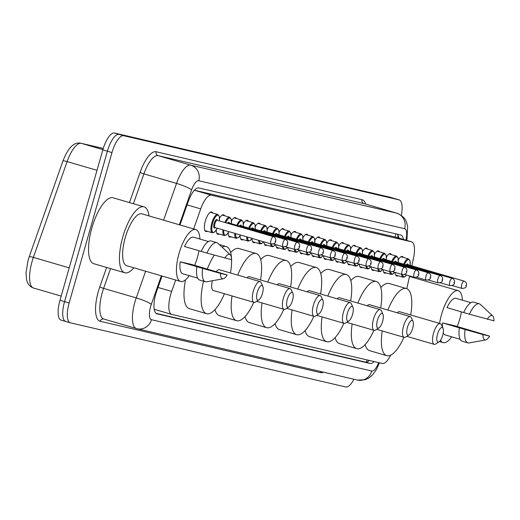 <?xml version="1.0" encoding="UTF-8"?>
<svg xmlns="http://www.w3.org/2000/svg" width="520" height="520" viewBox="0 0 520 520"><rect width="100%" height="100%" fill="white"/><g stroke="black" fill="none" stroke-linecap="round" stroke-linejoin="round"><path stroke-width="0.78" d="M219.583 218.127A10.173 3.53 -73.7 0 1 223.561 214.792A10.173 3.53 -73.7 0 1 224.562 215.748M231.498 220.903A10.173 3.53 -73.7 0 1 235.482 217.568A10.173 3.53 -73.7 0 1 236.483 218.524M243.419 223.678A10.173 3.53 -73.7 0 1 247.403 220.344A10.173 3.53 -73.7 0 1 248.397 221.299M255.339 226.453A10.173 3.53 -73.7 0 1 259.317 223.125A10.173 3.53 -73.7 0 1 260.319 224.075M267.261 229.236A10.173 3.53 -73.7 0 1 271.239 225.901A10.173 3.53 -73.7 0 1 272.24 226.857M279.175 232.011A10.173 3.53 -73.7 0 1 283.159 228.677A10.173 3.53 -73.7 0 1 284.161 229.632M291.096 234.786A10.173 3.53 -73.7 0 1 295.074 231.452A10.173 3.53 -73.7 0 1 296.075 232.408M303.017 237.562A10.173 3.53 -73.7 0 1 306.995 234.228A10.173 3.53 -73.7 0 1 307.996 235.183M314.938 240.338A10.173 3.53 -73.7 0 1 318.916 237.01A10.173 3.53 -73.7 0 1 319.917 237.958M326.853 243.113A10.173 3.53 -73.7 0 1 330.837 239.785A10.173 3.53 -73.7 0 1 331.838 240.74M338.774 245.895A10.173 3.53 -73.7 0 1 342.751 242.561A10.173 3.53 -73.7 0 1 343.753 243.516M350.695 248.671A10.173 3.53 -73.7 0 1 354.673 245.336A10.173 3.53 -73.7 0 1 355.674 246.292M362.615 251.446A10.173 3.53 -73.7 0 1 366.594 248.112A10.173 3.53 -73.7 0 1 367.594 249.067M374.53 254.222A10.173 3.53 -73.7 0 1 378.515 250.887A10.173 3.53 -73.7 0 1 379.516 251.843M386.451 256.997A10.173 3.53 -73.7 0 1 390.429 253.669A10.173 3.53 -73.7 0 1 391.43 254.625M398.372 259.779A10.173 3.53 -73.7 0 1 402.35 256.445A10.173 3.53 -73.7 0 1 403.351 257.4M207.292 231.283A10.173 3.53 -73.7 0 1 205.94 231.55A10.173 3.53 -73.7 0 1 205.348 220.981A10.173 3.53 -73.7 0 1 211.64 212.017A10.173 3.53 -73.7 0 1 212.641 212.972M175.689 280.014L171.665 291.44A19.078 6.617 106.3 0 0 170.658 294.6A19.078 6.617 106.3 0 0 171.769 314.418A19.078 6.617 106.3 0 0 171.886 314.45L382.298 363.467A19.078 6.617 106.3 0 0 390.728 355.141M394.446 236.841L194.409 190.222M171.769 314.418L154.557 309.387L171.645 314.379M411.827 265.837L413.452 258.433A19.078 6.617 106.3 0 0 411.535 241.826A19.078 6.617 106.3 0 0 411.411 241.794L211.4 195.202A19.078 6.617 106.3 0 0 200.727 208.878L193.661 228.95M406.809 288.678L409.604 275.958M219.213 234.058A10.173 3.53 -73.7 0 1 217.854 234.325A10.173 3.53 -73.7 0 1 216.281 230.133M231.133 236.834A10.173 3.53 -73.7 0 1 229.775 237.1A10.173 3.53 -73.7 0 1 228.202 232.915M243.055 239.609A10.173 3.53 -73.7 0 1 241.696 239.876A10.173 3.53 -73.7 0 1 240.117 235.69M254.969 242.392A10.173 3.53 -73.7 0 1 253.617 242.658A10.173 3.53 -73.7 0 1 252.038 238.466M266.89 245.167A10.173 3.53 -73.7 0 1 265.531 245.433A10.173 3.53 -73.7 0 1 263.971 241.872M278.811 247.942A10.173 3.53 -73.7 0 1 277.453 248.209A10.173 3.53 -73.7 0 1 275.892 244.654M290.732 250.718A10.173 3.53 -73.7 0 1 289.374 250.984A10.173 3.53 -73.7 0 1 287.814 247.429M302.647 253.494A10.173 3.53 -73.7 0 1 301.288 253.76A10.173 3.53 -73.7 0 1 299.728 250.205M314.567 256.276A10.173 3.53 -73.7 0 1 313.209 256.542A10.173 3.53 -73.7 0 1 311.649 252.98M326.489 259.051A10.173 3.53 -73.7 0 1 325.13 259.317A10.173 3.53 -73.7 0 1 323.57 255.756M338.41 261.827A10.173 3.53 -73.7 0 1 337.051 262.093A10.173 3.53 -73.7 0 1 335.491 258.538M350.324 264.602A10.173 3.53 -73.7 0 1 348.966 264.869A10.173 3.53 -73.7 0 1 347.406 261.313M362.245 267.377A10.173 3.53 -73.7 0 1 360.887 267.644A10.173 3.53 -73.7 0 1 359.326 264.089M374.166 270.159A10.173 3.53 -73.7 0 1 372.808 270.419A10.173 3.53 -73.7 0 1 371.248 266.864M386.081 272.935A10.173 3.53 -73.7 0 1 384.728 273.202A10.173 3.53 -73.7 0 1 383.168 269.639M398.001 275.711A10.173 3.53 -73.7 0 1 396.643 275.977A10.173 3.53 -73.7 0 1 395.083 272.422M162.032 276.022L156.819 290.823A19.078 6.617 106.3 0 0 155.812 293.982A19.078 6.617 106.3 0 0 156.923 313.8A19.078 6.617 106.3 0 0 157.04 313.833L370.038 363.454A19.078 6.617 106.3 0 0 374.147 361.569M353.886 379.243A19.078 6.617 -73.7 0 1 345.761 386.971L70.369 322.816A19.078 6.617 -73.7 0 1 70.245 322.784A19.078 6.617 -73.7 0 1 69.141 302.965L111.989 152.548A19.078 6.617 -73.7 0 1 123.669 135.707L399.054 199.862A19.078 6.617 -73.7 0 1 399.178 199.894A19.078 6.617 -73.7 0 1 401.323 215.41M70.122 322.745L65.787 321.477A19.078 6.617 -73.7 0 1 65.663 321.445A19.078 6.617 -73.7 0 1 64.558 301.626L107.406 151.209A19.078 6.617 -73.7 0 1 119.087 134.368L394.478 198.523A19.078 6.617 -73.7 0 1 394.602 198.556A19.078 6.617 -73.7 0 1 394.719 198.594M403.475 239.473A19.078 6.617 106.3 0 0 400.777 234.988A19.078 6.617 106.3 0 0 400.654 234.956L198.887 187.954A19.078 6.617 106.3 0 0 188.214 201.63L180.005 224.958M369.343 360.445A19.078 6.617 -73.7 0 1 365.456 362.115L156.046 313.326M397.072 234.124A19.078 6.617 -73.7 0 1 398.892 238.134M65.787 321.477A19.078 6.617 -73.7 0 1 65.663 321.445A19.078 6.617 -73.7 0 1 64.558 301.626L107.406 151.209A19.078 6.617 -73.7 0 1 119.087 134.368L394.478 198.523A19.078 6.617 -73.7 0 1 394.602 198.556L399.178 199.894M65.546 321.406L61.211 320.138A19.078 6.617 -73.7 0 1 61.087 320.106A19.078 6.617 -73.7 0 1 59.982 300.293L102.83 149.87A19.078 6.617 -73.7 0 1 114.504 133.029L389.896 197.184A19.078 6.617 -73.7 0 1 390.019 197.217A19.078 6.617 -73.7 0 1 390.143 197.256M133.861 267.793A34.34 11.914 -73.7 0 1 124.761 272.753A34.34 11.914 -73.7 0 1 122.766 237.088A34.34 11.914 -73.7 0 1 144.014 206.83A34.34 11.914 -73.7 0 1 149.019 215.911M124.761 272.753L93.847 263.725A34.34 11.914 -73.7 0 1 91.852 228.059A34.34 11.914 -73.7 0 1 113.1 197.802L144.014 206.83M198.972 250.725A27.027 9.373 -73.7 0 1 197.34 257.641A27.027 9.373 -73.7 0 1 194.701 265.343M189.228 275.685A27.027 9.373 -73.7 0 1 180.622 281.45A27.027 9.373 -73.7 0 1 179.056 253.377A27.027 9.373 -73.7 0 1 195.774 229.567A27.027 9.373 -73.7 0 1 199.921 239.057M180.622 281.45L126.809 265.733A27.027 9.373 -73.7 0 1 125.242 237.66A27.027 9.373 -73.7 0 1 141.96 213.85L195.774 229.567M201.221 251.381L184.509 246.5A19.078 6.617 -73.7 0 1 193.544 237.198L208.364 241.527M224.803 258.122A12.721 4.413 -73.7 0 1 230.217 254.728A12.721 4.413 -73.7 0 1 231.517 259.682L206.934 253.078A20.352 7.059 -73.7 0 1 216.801 242.665A20.352 7.059 -73.7 0 1 217.874 243.289L230.217 254.728M206.934 253.078L201.214 251.407A20.352 7.059 -73.7 0 1 211.075 240.994L216.801 242.665M223.191 278.785L206.635 281.781A20.352 7.059 -73.7 0 1 205.394 281.73A20.352 7.059 -73.7 0 1 202.586 268.365L180.154 261.788L191.886 264.517L227.162 274.969A12.721 4.413 -73.7 0 1 223.191 278.785A12.721 4.413 -73.7 0 1 220.447 273.403L227.162 274.969M197.665 278.148L182.852 273.819A19.078 6.617 -73.7 0 1 180.154 261.788M220.447 273.403L202.586 268.365M205.394 281.73L199.667 280.059A20.352 7.059 -73.7 0 1 196.859 266.695M262.464 293.43A7.631 2.646 -73.7 0 1 258.837 299.904A7.631 2.646 -73.7 0 1 257.303 292.227A7.631 2.646 -73.7 0 1 262.808 286.293A7.631 2.646 -73.7 0 1 262.464 293.43M258.837 299.904L255.535 302.016A10.809 3.75 -73.7 0 1 253.988 302.367A10.809 3.75 -73.7 0 1 253.364 291.135A10.809 3.75 -73.7 0 1 260.052 281.613A10.809 3.75 -73.7 0 1 261.163 282.737L262.808 286.293M212.336 280.748A10.809 3.75 106.3 0 0 213.343 290.492L253.988 302.367M224.419 293.728A34.977 12.136 -73.7 0 1 206.57 313.69A34.977 12.136 -73.7 0 1 203.535 281.19M206.57 313.69L189.391 308.672A34.977 12.136 -73.7 0 1 185.549 279.806M260.052 281.613L219.401 269.744A10.809 3.75 106.3 0 0 216.275 271.628M207.317 269.029A34.977 12.136 -73.7 0 1 214.266 255.151M222.053 247.162A34.977 12.136 -73.7 0 1 226.181 246.545A34.977 12.136 -73.7 0 1 230.483 272.974M207.792 241.358A34.977 12.136 -73.7 0 1 208.54 241.423M292.5 300.423A7.631 2.646 -73.7 0 1 288.867 306.904A7.631 2.646 -73.7 0 1 287.333 299.221A7.631 2.646 -73.7 0 1 292.844 293.293A7.631 2.646 -73.7 0 1 292.5 300.423M288.867 306.904L285.571 309.017A10.809 3.75 -73.7 0 1 284.024 309.361A10.809 3.75 -73.7 0 1 283.394 298.136A10.809 3.75 -73.7 0 1 290.082 288.606A10.809 3.75 -73.7 0 1 291.2 289.738L292.844 293.293M253.773 302.302A34.977 12.136 -73.7 0 1 236.6 320.684A34.977 12.136 -73.7 0 1 232.024 295.952M236.6 320.684L219.427 315.673A34.977 12.136 -73.7 0 1 214.962 309.634M290.082 288.606L249.438 276.738A10.809 3.75 106.3 0 0 247.019 277.81M237.718 275.087A34.977 12.136 -73.7 0 1 256.211 253.546A34.977 12.136 -73.7 0 1 260.514 279.975M230.646 252.583A34.977 12.136 -73.7 0 1 239.037 248.528L256.211 253.546M322.53 307.424A7.631 2.646 -73.7 0 1 318.903 313.898A7.631 2.646 -73.7 0 1 317.369 306.215A7.631 2.646 -73.7 0 1 322.881 300.287A7.631 2.646 -73.7 0 1 322.53 307.424M318.903 313.898L315.608 316.011A10.809 3.75 -73.7 0 1 314.061 316.361A10.809 3.75 -73.7 0 1 313.43 305.13A10.809 3.75 -73.7 0 1 320.119 295.607A10.809 3.75 -73.7 0 1 321.236 296.731L322.881 300.287M283.81 309.303A34.977 12.136 -73.7 0 1 266.637 327.685A34.977 12.136 -73.7 0 1 262.061 302.945M266.637 327.685L249.464 322.667A34.977 12.136 -73.7 0 1 244.998 316.628M320.119 295.607L279.474 283.738A10.809 3.75 106.3 0 0 277.056 284.804M267.748 282.087A34.977 12.136 -73.7 0 1 286.247 260.539A34.977 12.136 -73.7 0 1 290.55 286.969M260.683 259.578A34.977 12.136 -73.7 0 1 269.074 255.522L286.247 260.539M352.567 314.418A7.631 2.646 -73.7 0 1 348.94 320.899A7.631 2.646 -73.7 0 1 347.406 313.216A7.631 2.646 -73.7 0 1 352.911 307.288A7.631 2.646 -73.7 0 1 352.567 314.418M348.94 320.899L345.637 323.011A10.809 3.75 -73.7 0 1 344.091 323.356A10.809 3.75 -73.7 0 1 343.466 312.13A10.809 3.75 -73.7 0 1 350.155 302.601A10.809 3.75 -73.7 0 1 351.273 303.726L352.911 307.288M313.846 316.297A34.977 12.136 -73.7 0 1 296.673 334.678A34.977 12.136 -73.7 0 1 292.091 309.946M296.673 334.678L279.5 329.667A34.977 12.136 -73.7 0 1 275.034 323.628M350.155 302.601L309.511 290.732A10.809 3.75 106.3 0 0 307.093 291.805M297.784 289.081A34.977 12.136 -73.7 0 1 316.284 267.54A34.977 12.136 -73.7 0 1 320.587 293.969M290.713 266.578A34.977 12.136 -73.7 0 1 299.111 262.522L316.284 267.54M382.603 321.412A7.631 2.646 -73.7 0 1 378.976 327.892A7.631 2.646 -73.7 0 1 377.442 320.209A7.631 2.646 -73.7 0 1 382.947 314.281A7.631 2.646 -73.7 0 1 382.603 321.412M378.976 327.892L375.674 330.005A10.809 3.75 -73.7 0 1 374.127 330.356A10.809 3.75 -73.7 0 1 373.503 319.124A10.809 3.75 -73.7 0 1 380.192 309.601A10.809 3.75 -73.7 0 1 381.303 310.726L382.947 314.281M343.882 323.297A34.977 12.136 -73.7 0 1 326.709 341.679A34.977 12.136 -73.7 0 1 322.127 316.94M326.709 341.679L309.53 336.661A34.977 12.136 -73.7 0 1 305.065 330.623M380.192 309.601L339.541 297.726A10.809 3.75 106.3 0 0 337.123 298.798M327.821 296.082A34.977 12.136 -73.7 0 1 346.32 274.534A34.977 12.136 -73.7 0 1 350.623 300.963M320.749 273.572A34.977 12.136 -73.7 0 1 329.141 269.516L346.32 274.534M412.64 328.413A7.631 2.646 -73.7 0 1 409.006 334.893A7.631 2.646 -73.7 0 1 407.472 327.21A7.631 2.646 -73.7 0 1 412.984 321.282A7.631 2.646 -73.7 0 1 412.64 328.413M409.006 334.893L405.71 337.006A10.809 3.75 -73.7 0 1 404.163 337.35A10.809 3.75 -73.7 0 1 403.533 326.125A10.809 3.75 -73.7 0 1 410.222 316.596A10.809 3.75 -73.7 0 1 411.34 317.72L412.984 321.282M373.913 330.291A34.977 12.136 -73.7 0 1 356.74 348.673A34.977 12.136 -73.7 0 1 352.163 323.94M356.74 348.673L339.567 343.655A34.977 12.136 -73.7 0 1 335.101 337.623M410.222 316.596L369.577 304.726A10.809 3.75 106.3 0 0 367.159 305.793M357.857 303.075A34.977 12.136 -73.7 0 1 376.35 281.534A34.977 12.136 -73.7 0 1 380.653 307.964M350.786 280.572A34.977 12.136 -73.7 0 1 359.177 276.517L376.35 281.534M442.669 335.406A7.631 2.646 -73.7 0 1 439.043 341.887A7.631 2.646 -73.7 0 1 437.509 334.204A7.631 2.646 -73.7 0 1 443.021 328.276A7.631 2.646 -73.7 0 1 442.669 335.406M439.043 341.887L435.747 344A10.809 3.75 -73.7 0 1 434.2 344.351A10.809 3.75 -73.7 0 1 433.57 333.119A10.809 3.75 -73.7 0 1 440.258 323.596A10.809 3.75 -73.7 0 1 441.376 324.721L443.021 328.276M403.949 337.291A34.977 12.136 -73.7 0 1 386.776 355.674A34.977 12.136 -73.7 0 1 382.2 330.935M386.776 355.674L369.603 350.656A34.977 12.136 -73.7 0 1 365.137 344.617M440.258 323.596L399.613 311.721A10.809 3.75 106.3 0 0 397.196 312.793M387.887 310.076A34.977 12.136 -73.7 0 1 406.387 288.529A34.977 12.136 -73.7 0 1 410.69 314.958M380.822 287.567A34.977 12.136 -73.7 0 1 389.214 283.511L406.387 288.529M461.448 311.87A27.027 9.373 -73.7 0 1 459.823 318.786A27.027 9.373 -73.7 0 1 457.184 326.489M451.704 336.83A27.027 9.373 -73.7 0 1 443.105 342.602A27.027 9.373 -73.7 0 1 440.55 340.262M439.582 323.394A27.027 9.373 -73.7 0 1 441.538 314.529A27.027 9.373 -73.7 0 1 458.257 290.719A27.027 9.373 -73.7 0 1 462.404 300.209M463.704 312.533L446.992 307.645A19.078 6.617 -73.7 0 1 456.027 298.344L470.847 302.673M487.279 319.267A12.721 4.413 -73.7 0 1 492.7 315.874A12.721 4.413 -73.7 0 1 494 320.834L469.417 314.23A20.352 7.059 -73.7 0 1 479.284 303.817A20.352 7.059 -73.7 0 1 480.356 304.44L492.7 315.874M469.417 314.23L463.697 312.553A20.352 7.059 -73.7 0 1 473.558 302.139L479.284 303.817M485.674 339.931L469.118 342.927A20.352 7.059 -73.7 0 1 467.876 342.882A20.352 7.059 -73.7 0 1 465.062 329.511L442.637 322.933L454.37 325.669L489.645 336.122A12.721 4.413 -73.7 0 1 485.674 339.931A12.721 4.413 -73.7 0 1 482.931 334.555L489.645 336.122M460.148 339.3L445.334 334.971A19.078 6.617 -73.7 0 1 443.248 332.735M442.377 326.885A19.078 6.617 -73.7 0 1 442.637 322.933M411.418 276.484A34.34 11.914 -73.7 0 1 411.496 277.062M482.931 334.555L465.062 329.511M467.876 342.882L462.15 341.204A20.352 7.059 -73.7 0 1 459.342 327.841M158.008 287.45L171.665 291.44M395.7 233.805A19.078 17.888 103.1 0 1 395.252 237.075M367.159 359.938A19.078 17.888 103.1 0 1 366.074 362.174M187.064 204.886L200.727 208.878M194.395 190.236L211.4 195.202M394.199 236.769L411.411 241.794M161.363 275.828L151.32 304.363A12.721 4.413 106.3 0 0 150.651 306.475A12.721 4.413 106.3 0 0 151.47 319.703L371.781 371.026A12.721 4.413 106.3 0 0 378.644 362.615M323.466 372.157A28.613 9.925 -73.7 0 1 320.483 372.606L100.172 321.282A3.179 2.983 103.1 0 1 103.747 319.02L137.131 328.744A12.721 11.928 -76.9 0 1 136.532 328.588A25.435 8.827 -73.7 0 1 136.37 328.549A25.435 8.827 -73.7 0 1 134.894 302.127A25.435 8.827 -73.7 0 1 136.24 297.908L103.603 288.379A25.435 8.827 106.3 0 0 102.265 292.597A25.435 8.827 106.3 0 0 103.74 319.014A25.435 8.827 106.3 0 0 103.903 319.059M379.444 362.798L376.545 369.317L372.964 374.472L369.018 377.91L365.092 379.769L357.448 380.075L137.131 328.744A12.721 11.928 -76.9 0 0 151.47 319.703M100.172 321.282A28.613 9.925 -73.7 0 1 98.326 291.512A28.613 9.925 -73.7 0 1 99.834 286.767L106.633 267.462M129.467 202.586L140.14 172.263A28.613 9.925 -73.7 0 1 156.149 151.749L362.043 199.719A28.613 9.925 -73.7 0 1 365.703 204.094M111.989 152.548L102.83 149.87M123.669 135.707L114.504 133.029M69.141 302.965L59.982 300.293M399.054 199.862L389.896 197.184M163.599 220.168L176.54 183.411L143.91 173.881L133.399 203.73M405.912 240.181L405.997 239.805A12.721 4.413 106.3 0 0 404.638 228.716L198.738 180.745A12.721 4.413 106.3 0 0 191.62 189.865A12.721 1.846 -160.6 0 0 176.54 183.411A25.435 8.827 -73.7 0 1 190.775 165.172L158.138 155.642A25.435 8.827 106.3 0 0 143.91 173.881A3.179 0.461 19.4 0 1 140.14 172.263M151.32 304.363A12.721 1.846 -160.6 0 0 136.24 297.908L145.626 271.232M110.565 268.606L103.603 288.379A3.179 0.461 19.4 0 1 99.834 286.767M198.738 180.745A12.721 11.928 -76.9 0 0 190.775 165.172L396.669 213.142L364.039 203.606L158.138 155.642A3.179 2.983 103.1 0 1 156.149 151.749M404.638 228.716A12.721 11.928 -76.9 0 0 396.669 213.142A25.435 8.827 -73.7 0 1 396.832 213.181L364.201 203.651A25.435 8.827 106.3 0 0 364.039 203.606A3.179 2.983 103.1 0 1 362.043 199.719M191.62 189.865L179.335 224.77M320.483 372.606A3.179 2.983 103.1 0 1 320.976 371.572M406.699 240.416L406.965 239.194A12.721 2.294 -167.6 0 1 405.997 239.805M357.448 380.075A12.721 11.928 -76.9 0 0 371.781 371.026M397.885 235.911A7.631 1.378 -167.6 0 1 398.346 236.054M365.456 362.115L370.038 363.454M103.252 148.447L81.341 143.345A25.435 8.827 106.3 0 0 67.106 161.584L33.378 257.4A25.435 8.827 106.3 0 0 32.038 261.612A25.435 8.827 106.3 0 0 33.514 288.034A25.435 8.827 106.3 0 0 33.677 288.08M61.172 296.114L33.514 288.034C29.855 286.819 27.521 283.972 26.527 279.494L26 272.857L28.073 260.37L29.198 256.841A6.357 0.923 -160.6 0 1 33.378 257.4L69.219 267.865M97.006 170.313L67.106 161.584A6.357 0.923 -160.6 0 0 62.927 161.024L29.198 256.841A6.357 0.923 -160.6 0 0 29.191 256.913M102.895 149.637L81.341 143.345A6.357 5.961 -76.9 0 0 81.042 143.267L103.252 148.441M81.042 143.267C76.577 142.214 69.719 143.526 62.927 161.024A6.357 0.923 -160.6 0 0 62.92 161.096M217.315 228.248L214.721 232.031L212.414 232.778A9.536 3.308 -73.7 0 1 211.861 222.872A9.536 3.308 -73.7 0 1 217.763 214.468L210.281 212.284M219.408 220.909A8.905 3.087 106.3 0 0 217.412 215.274A8.905 3.087 106.3 0 0 212.647 223.087A8.905 3.087 106.3 0 0 212.596 231.959A8.905 3.087 106.3 0 0 217.269 228.234M215.352 227.675A4.452 1.547 -73.7 0 1 214.156 223.438A4.452 1.547 -73.7 0 1 215.995 219.875A4.452 1.547 -73.7 0 1 217.49 220.35M273.403 236.678C275.464 237.62 276.198 239.148 275.606 241.261C275.678 242.97 274.235 243.886 271.264 244.004A3.816 1.326 -73.7 0 1 271.043 240.039A3.816 1.326 -73.7 0 1 273.403 236.678L217.282 220.285A3.816 1.326 106.3 0 0 214.942 223.652A3.816 1.326 106.3 0 0 215.163 227.617L215.144 227.611M274.983 241.131L275.411 241.228L274.983 241.131M228.93 231.641L226.636 234.806L224.334 235.553A9.536 3.308 -73.7 0 1 222.944 229.892M223.763 230.126A8.905 3.087 106.3 0 0 228.878 231.621M227.409 223.243A4.452 1.547 -73.7 0 1 229.411 223.125M229.203 223.067L229.222 223.067A3.816 1.326 106.3 0 0 228.306 223.509M285.324 239.453C287.378 240.396 288.113 241.924 287.528 244.042C287.599 245.745 286.15 246.662 283.186 246.779A3.816 1.326 -73.7 0 1 282.964 242.821A3.816 1.326 -73.7 0 1 285.324 239.453L229.222 223.067M286.904 243.906L287.333 244.004L286.904 243.906M224.887 222.508A9.536 3.308 -73.7 0 1 229.678 217.243L222.203 215.059M231.328 223.685A8.905 3.087 106.3 0 0 229.951 217.99A8.905 3.087 106.3 0 0 225.686 222.742M240.519 235.027L238.556 237.582L236.249 238.329A9.536 3.308 -73.7 0 1 234.806 233.357M235.638 233.597A8.905 3.087 106.3 0 0 240.461 235.008M239.33 226.025A4.452 1.547 -73.7 0 1 241.332 225.901M241.124 225.843L241.137 225.849A3.816 1.326 106.3 0 0 240.227 226.285M297.245 242.236C299.299 243.178 300.034 244.706 299.449 246.818C299.52 248.521 298.07 249.438 295.106 249.555A3.816 1.326 -73.7 0 1 294.879 245.596A3.816 1.326 -73.7 0 1 297.245 242.236L241.137 225.849M298.818 246.681L299.253 246.779L298.818 246.681M236.808 225.284A9.536 3.308 -73.7 0 1 241.599 220.019L234.124 217.834M243.243 226.46A8.905 3.087 106.3 0 0 241.872 220.766A8.905 3.087 106.3 0 0 237.601 225.518M252.077 238.4L250.478 240.357L248.17 241.105A9.536 3.308 -73.7 0 1 246.694 236.828M247.54 237.075A8.905 3.087 106.3 0 0 252.018 238.381M251.244 228.8A4.452 1.547 -73.7 0 1 253.253 228.677M253.045 228.618L253.058 228.625A3.816 1.326 106.3 0 0 252.148 229.06M309.159 245.011C311.22 245.953 311.954 247.481 311.363 249.594C311.435 251.303 309.992 252.213 307.021 252.337A3.816 1.326 -73.7 0 1 306.8 248.372A3.816 1.326 -73.7 0 1 309.159 245.011L253.058 228.625M310.739 249.457L311.168 249.561L310.739 249.457M248.722 228.059A9.536 3.308 -73.7 0 1 253.519 222.794L246.044 220.61M255.164 229.236A8.905 3.087 106.3 0 0 253.786 223.542A8.905 3.087 106.3 0 0 249.522 228.293M263.601 241.768L261.423 243.769L260.091 243.886A9.536 3.308 -73.7 0 1 258.615 240.311M259.486 240.565A8.905 3.087 106.3 0 0 263.53 241.742M263.166 231.576A4.452 1.547 -73.7 0 1 265.168 231.458M321.081 247.786C323.135 248.729 323.869 250.257 323.284 252.369C323.356 254.078 321.913 254.989 318.942 255.112A3.816 1.326 -73.7 0 1 318.721 251.147A3.816 1.326 -73.7 0 1 321.081 247.786L264.959 231.394A3.816 1.326 106.3 0 0 264.069 231.836M322.66 252.233L323.089 252.337L322.66 252.233M260.644 230.841A9.536 3.308 -73.7 0 1 265.44 225.569L257.959 223.386M267.085 232.018A8.905 3.087 106.3 0 0 265.707 226.323A8.905 3.087 106.3 0 0 261.443 231.075M275.522 244.543L273.338 246.545L272.012 246.662A9.536 3.308 -73.7 0 1 270.582 243.802M271.492 244.062A8.905 3.087 106.3 0 0 275.444 244.524M275.087 234.351A4.452 1.547 -73.7 0 1 277.089 234.234M276.881 234.175L276.9 234.175A3.816 1.326 106.3 0 0 275.983 234.618M333.001 250.562C335.056 251.505 335.79 253.032 335.205 255.144C335.276 256.854 333.827 257.771 330.863 257.887A3.816 1.326 -73.7 0 1 330.642 253.922A3.816 1.326 -73.7 0 1 333.001 250.562L276.9 234.175M334.581 255.014L335.01 255.112L334.581 255.014M272.565 233.617A9.536 3.308 -73.7 0 1 277.355 228.352L269.88 226.167M279.006 234.793A8.905 3.087 106.3 0 0 277.628 229.099A8.905 3.087 106.3 0 0 273.364 233.85M287.443 247.319L285.259 249.327L283.927 249.438A9.536 3.308 -73.7 0 1 282.503 246.584M283.413 246.838A8.905 3.087 106.3 0 0 287.365 247.299M287.001 237.127A4.452 1.547 -73.7 0 1 289.01 237.01M288.802 236.951L288.815 236.951A3.816 1.326 106.3 0 0 287.905 237.393M344.923 253.338C346.976 254.28 347.711 255.808 347.126 257.927C347.197 259.63 345.748 260.546 342.778 260.663A3.816 1.326 -73.7 0 1 342.557 256.704A3.816 1.326 -73.7 0 1 344.923 253.338L288.815 236.951M346.496 257.79L346.925 257.887L346.496 257.79M284.486 236.392A9.536 3.308 -73.7 0 1 289.276 231.127L281.801 228.943M290.921 237.569A8.905 3.087 106.3 0 0 289.549 231.875A8.905 3.087 106.3 0 0 285.279 236.626M299.364 250.094L297.18 252.103L295.847 252.213A9.536 3.308 -73.7 0 1 294.418 249.359M295.328 249.613A8.905 3.087 106.3 0 0 299.286 250.075M298.922 239.909A4.452 1.547 -73.7 0 1 300.931 239.785M356.837 256.12C358.897 257.056 359.632 258.589 359.041 260.702C359.112 262.405 357.669 263.322 354.699 263.439A3.816 1.326 -73.7 0 1 354.478 259.48A3.816 1.326 -73.7 0 1 356.837 256.12L300.716 239.72A3.816 1.326 106.3 0 0 299.825 240.169M358.416 260.565L358.846 260.663L358.416 260.565M296.4 239.167A9.536 3.308 -73.7 0 1 301.197 233.903L293.722 231.719M302.842 240.344A8.905 3.087 106.3 0 0 301.464 234.65A8.905 3.087 106.3 0 0 297.2 239.401M311.279 252.876L309.101 254.878L307.769 254.989A9.536 3.308 -73.7 0 1 306.339 252.135M307.249 252.389A8.905 3.087 106.3 0 0 311.207 252.85M310.843 242.684A4.452 1.547 -73.7 0 1 312.845 242.561M368.758 258.895C370.812 259.838 371.547 261.365 370.962 263.478C371.033 265.187 369.584 266.097 366.62 266.221A3.816 1.326 -73.7 0 1 366.399 262.256A3.816 1.326 -73.7 0 1 368.758 258.895L312.656 242.508A3.816 1.326 106.3 0 0 311.747 242.944M370.338 263.341L370.767 263.445L370.338 263.341M308.321 241.943A9.536 3.308 -73.7 0 1 313.118 236.678L305.637 234.494M314.762 243.119A8.905 3.087 106.3 0 0 313.385 237.425A8.905 3.087 106.3 0 0 309.12 242.177M323.2 255.651L321.016 257.654L319.683 257.771A9.536 3.308 -73.7 0 1 318.26 254.911M319.169 255.171A8.905 3.087 106.3 0 0 323.122 255.625M322.764 245.459A4.452 1.547 -73.7 0 1 324.766 245.343M324.558 245.278L324.578 245.284A3.816 1.326 106.3 0 0 323.661 245.719M380.679 261.671C382.733 262.613 383.468 264.141 382.882 266.253C382.954 267.963 381.505 268.873 378.541 268.996A3.816 1.326 -73.7 0 1 378.32 265.031A3.816 1.326 -73.7 0 1 380.679 261.671L324.578 245.284M382.252 266.117L382.688 266.221L382.252 266.117M320.242 244.725A9.536 3.308 -73.7 0 1 325.033 239.453L317.558 237.269M326.683 245.901A8.905 3.087 106.3 0 0 325.306 240.208A8.905 3.087 106.3 0 0 321.042 244.953M335.121 258.427L332.937 260.429L331.604 260.546A9.536 3.308 -73.7 0 1 330.174 257.686M331.091 257.946A8.905 3.087 106.3 0 0 335.043 258.408M334.678 248.235A4.452 1.547 -73.7 0 1 336.687 248.118M336.479 248.06L336.492 248.06A3.816 1.326 106.3 0 0 335.582 248.502M392.6 264.446C394.654 265.389 395.388 266.916 394.797 269.029C394.875 270.738 393.425 271.655 390.455 271.772A3.816 1.326 -73.7 0 1 390.234 267.807A3.816 1.326 -73.7 0 1 392.6 264.446L336.492 248.06M394.173 268.892L394.602 268.996L394.173 268.892M332.163 247.5A9.536 3.308 -73.7 0 1 336.954 242.236L329.478 240.052M338.598 248.677A8.905 3.087 106.3 0 0 337.226 242.983A8.905 3.087 106.3 0 0 332.956 247.734M347.035 261.203L344.857 263.211L343.525 263.322A9.536 3.308 -73.7 0 1 342.095 260.462M343.005 260.721A8.905 3.087 106.3 0 0 346.964 261.183M346.6 251.011A4.452 1.547 -73.7 0 1 348.601 250.894M404.515 267.221C406.575 268.164 407.31 269.692 406.718 271.804C406.79 273.514 405.347 274.43 402.376 274.547A3.816 1.326 -73.7 0 1 402.155 270.582A3.816 1.326 -73.7 0 1 404.515 267.221L348.394 250.828A3.816 1.326 106.3 0 0 347.503 251.277M406.094 271.674L406.523 271.772L406.094 271.674M344.078 250.276A9.536 3.308 -73.7 0 1 348.875 245.011L341.4 242.827M350.519 251.453A8.905 3.087 106.3 0 0 349.141 245.758A8.905 3.087 106.3 0 0 344.877 250.51M358.956 263.978L356.772 265.986L355.446 266.097A9.536 3.308 -73.7 0 1 354.016 263.244M354.926 263.497A8.905 3.087 106.3 0 0 358.878 263.959M358.521 253.786A4.452 1.547 -73.7 0 1 360.522 253.669M360.315 253.611L360.334 253.617A3.816 1.326 106.3 0 0 359.424 254.053M416.435 270.003C418.49 270.94 419.224 272.467 418.639 274.586C418.71 276.289 417.261 277.206 414.297 277.322A3.816 1.326 -73.7 0 1 414.076 273.364A3.816 1.326 -73.7 0 1 416.435 270.003L360.334 253.617M418.015 274.45L418.444 274.547L418.015 274.45M355.999 253.052A9.536 3.308 -73.7 0 1 360.789 247.786L353.314 245.603M362.44 254.228A8.905 3.087 106.3 0 0 361.062 248.534A8.905 3.087 106.3 0 0 356.798 253.286M370.877 266.76L368.693 268.762L367.361 268.873A9.536 3.308 -73.7 0 1 365.937 266.019M366.847 266.272A8.905 3.087 106.3 0 0 370.799 266.734M370.442 256.568A4.452 1.547 -73.7 0 1 372.444 256.445M372.236 256.386L372.255 256.392A3.816 1.326 106.3 0 0 371.339 256.828M428.356 272.779C430.411 273.721 431.145 275.249 430.56 277.361C430.632 279.071 429.182 279.981 426.218 280.105A3.816 1.326 -73.7 0 1 425.997 276.139A3.816 1.326 -73.7 0 1 428.356 272.779L372.255 256.392M429.929 277.225L430.365 277.322L429.929 277.225M367.919 255.827A9.536 3.308 -73.7 0 1 372.71 250.562L365.235 248.378M374.361 257.003A8.905 3.087 106.3 0 0 372.983 251.31A8.905 3.087 106.3 0 0 368.713 256.061M382.798 269.536L380.614 271.538L379.281 271.655A9.536 3.308 -73.7 0 1 377.851 268.794M378.762 269.055A8.905 3.087 106.3 0 0 382.72 269.51M382.356 259.344A4.452 1.547 -73.7 0 1 384.365 259.226M384.156 259.161L384.169 259.168A3.816 1.326 106.3 0 0 383.26 259.603M440.271 275.555C442.332 276.497 443.066 278.025 442.475 280.137C442.553 281.846 441.103 282.757 438.132 282.88A3.816 1.326 -73.7 0 1 437.912 278.915A3.816 1.326 -73.7 0 1 440.271 275.555L384.169 259.168M441.851 280L442.279 280.105L441.851 280M379.834 258.609A9.536 3.308 -73.7 0 1 384.631 253.338L377.156 251.154M386.276 259.786A8.905 3.087 106.3 0 0 384.897 254.092A8.905 3.087 106.3 0 0 380.634 258.837M394.713 272.311L392.535 274.313L391.203 274.43A9.536 3.308 -73.7 0 1 389.772 271.57M390.683 271.83A8.905 3.087 106.3 0 0 394.641 272.285M394.277 262.119A4.452 1.547 -73.7 0 1 396.279 262.002M452.192 278.33C454.253 279.272 454.987 280.8 454.396 282.913C454.467 284.622 453.024 285.538 450.053 285.656A3.816 1.326 -73.7 0 1 449.832 281.69A3.816 1.326 -73.7 0 1 452.192 278.33L396.071 261.937A3.816 1.326 106.3 0 0 395.181 262.386M453.772 282.776L454.2 282.88L453.772 282.776M391.755 261.385A9.536 3.308 -73.7 0 1 396.552 256.12L389.071 253.936M398.197 262.561A8.905 3.087 106.3 0 0 396.819 256.867A8.905 3.087 106.3 0 0 392.554 261.619M406.634 275.087L404.45 277.089L403.124 277.206A9.536 3.308 -73.7 0 1 401.694 274.346M402.603 274.606A8.905 3.087 106.3 0 0 406.556 275.067M406.198 264.894A4.452 1.547 -73.7 0 1 408.2 264.778M464.113 281.106C466.167 282.048 466.901 283.575 466.317 285.688C466.388 287.397 464.938 288.314 461.975 288.431A3.816 1.326 -73.7 0 1 461.754 284.466A3.816 1.326 -73.7 0 1 464.113 281.106L408.012 264.719A3.816 1.326 106.3 0 0 407.095 265.161M465.693 285.558L466.122 285.656L465.693 285.558M403.676 264.16A9.536 3.308 -73.7 0 1 408.466 258.895L400.991 256.711M410.118 265.337A8.905 3.087 106.3 0 0 408.74 259.642A8.905 3.087 106.3 0 0 404.476 264.394M397.82 237.822L397.872 235.079M394.322 236.802L411.535 241.826M70.245 322.784L61.087 320.106M406.965 239.194L407.654 226.577C406.244 221.383 406.276 217.419 396.832 213.181M390.019 197.217L394.602 198.556M226.181 246.545L219.186 244.504M284.024 309.361L256.581 301.346M314.061 316.361L286.618 308.347M344.091 323.356L316.654 315.341M374.127 330.356L346.684 322.342M404.163 337.35L376.721 329.336M434.2 344.351L406.757 336.336M443.105 342.602L439.485 341.543M458.257 290.719L409.494 276.471M271.264 244.004L215.163 227.617M212.414 232.778L204.939 230.594M219.453 220.922L219.303 216.333L217.763 214.468M283.186 246.779L273.364 243.912M224.334 235.553L216.853 233.369M231.374 223.697L231.218 219.108L229.678 217.243M295.106 249.555L285.285 246.688M236.249 238.329L228.774 236.145M243.295 226.473L243.139 221.884L241.599 220.019M307.021 252.337L297.206 249.464M248.17 241.105L240.695 238.921M255.21 229.255L255.06 224.66L253.519 222.794M318.942 255.112L309.12 252.245M260.091 243.886L252.616 241.703M267.131 232.031L266.975 227.435L265.44 225.569M330.863 257.887L321.042 255.021M272.012 246.662L264.531 244.478M279.052 234.806L278.896 230.217L277.355 228.352M342.778 260.663L332.963 257.797M283.927 249.438L276.452 247.254M290.966 237.582L290.817 232.993L289.276 231.127M354.699 263.439L344.877 260.572M295.847 252.213L288.373 250.029M302.887 240.357L302.738 235.768L301.197 233.903M366.62 266.221L356.798 263.347M307.769 254.989L300.293 252.805M314.808 243.133L314.652 238.544L313.118 236.678M378.541 268.996L368.719 266.13M319.683 257.771L312.208 255.587M326.729 245.915L326.573 241.319L325.033 239.453M390.455 271.772L380.64 268.905M331.604 260.546L324.129 258.362M338.644 248.69L338.494 244.101L336.954 242.236M402.376 274.547L392.554 271.681M343.525 263.322L336.05 261.137M350.565 251.466L350.415 246.877L348.875 245.011M414.297 277.322L404.476 274.456M355.446 266.097L347.965 263.913M362.486 254.241L362.329 249.652L360.789 247.786M426.218 280.105L416.397 277.231M367.361 268.873L359.885 266.689M374.406 257.017L374.25 252.428L372.71 250.562M438.132 282.88L428.318 280.014M379.281 271.655L371.807 269.471M386.321 259.798L386.172 255.203L384.631 253.338M450.053 285.656L440.232 282.789M391.203 274.43L383.728 272.246M398.242 262.574L398.093 257.985L396.552 256.12M461.975 288.431L452.153 285.565M403.124 277.206L395.642 275.022M410.163 265.35L410.007 260.761L408.466 258.895"/></g></svg>
